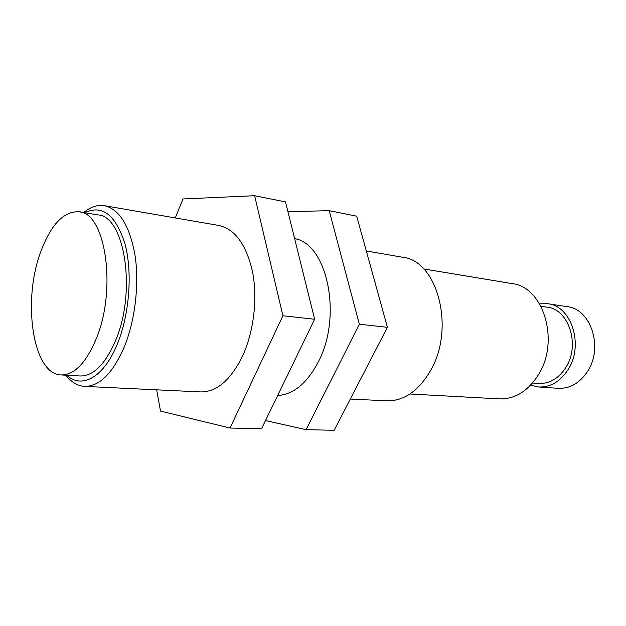 <?xml version="1.0" encoding="UTF-8"?>
<svg xmlns="http://www.w3.org/2000/svg" width="626" height="626" viewBox="0 0 626 626"><rect width="100%" height="100%" fill="white"/><g stroke="black" fill="none" stroke-linecap="round" stroke-linejoin="round"><path stroke-width="0.94" d="M540.958 306.255L547.124 307.17C568.752 309.064 580.466 344.965 565.888 367.392C558.674 378.527 549.628 383.894 538.736 383.488L532.515 383.034M539.573 303.798L547.836 303.735C571.366 305.856 584.121 345.028 568.189 369.465C560.333 381.563 550.504 387.4 538.681 386.985L530.637 385.131M547.836 303.735L567.273 306.685C590.756 308.829 603.519 347.258 587.689 371.187C579.887 383.034 570.09 388.754 558.298 388.331L538.681 386.985M423.7 268.937L512.131 283.601C543.282 286.63 560.067 340.88 538.438 374.716C527.937 391.203 514.948 399.263 499.454 398.887L409.952 393.997M350.286 399.067L386.891 400.82C404.013 401.102 418.583 391 430.586 370.506C455.525 328.04 437.308 260.416 402.667 257.27L366.304 250.979M277.647 395.507C293.445 394.544 306.998 383.347 318.305 361.914C342.641 316.13 327.226 243.663 294.635 238.655M83.727 212.55C90.559 206.893 97.46 204.6 104.44 205.688C119.55 209.217 129.77 225.908 135.099 255.752C139.379 284.47 135.067 320.668 124.238 347.062C112.688 373.37 99.464 386.485 84.58 386.383C77.53 385.929 71.286 382.196 65.847 375.193M84.58 386.383L200.563 391.923C216.635 392.103 230.634 380.17 242.552 356.116C253.702 331.999 257.701 298.876 252.646 272.38C246.456 244.797 235.196 229.163 218.857 225.477L104.44 205.688M265.502 420.555L306.098 429.679L334.143 430.289L387.408 327.32L356.695 216.189L329.198 210.672L287.944 211.705M387.408 327.32L359.347 324.213L329.198 210.672M306.098 429.679L359.347 324.213M156.68 389.826L160.499 411.071L230.032 428.043L261.543 428.724L314.628 319.26L285.519 201.908L254.618 195.711L183.019 198.966L175.264 217.934M314.628 319.26L282.913 315.754L254.618 195.711M230.032 428.043L282.913 315.754M84.745 212.715C102.21 204.389 115.614 214.757 124.965 243.819C132.642 272.161 129.543 314.174 117.477 343.666C104.072 377.259 81.818 389.395 66.88 375.248M79.126 211.784L97.891 214.898C124.715 215.962 136.734 291.685 115.528 340.661C105.262 364.332 93.485 376.101 80.183 375.976L61.199 374.935C74.283 375.044 85.918 363.096 96.107 339.096C117.156 289.408 105.536 212.723 79.126 211.784C63.883 211.032 51.136 224.233 40.901 251.37C22.082 300.417 32.615 374.52 61.199 374.935"/></g></svg>

